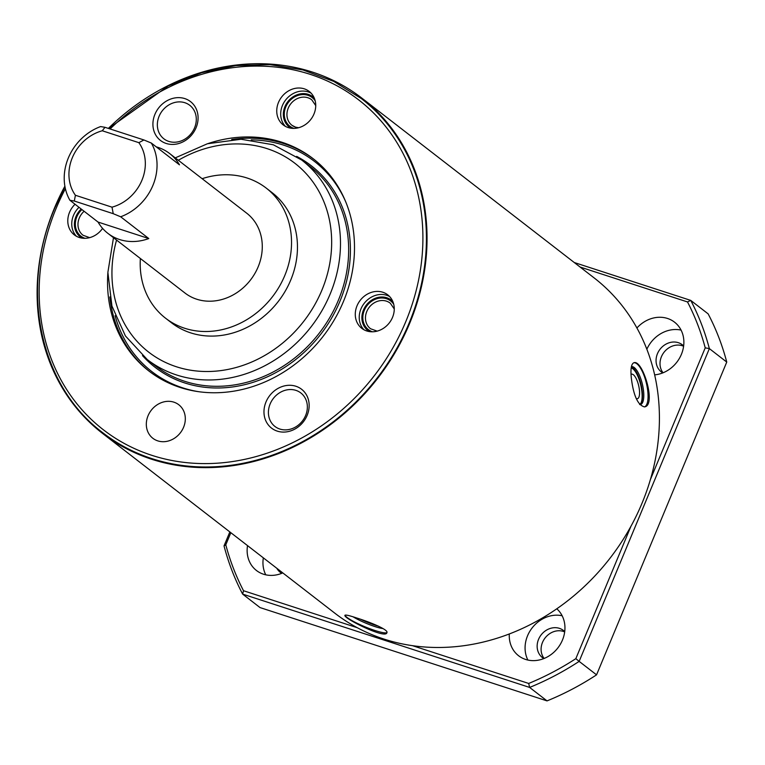 <?xml version="1.0" encoding="UTF-8"?>
<svg xmlns="http://www.w3.org/2000/svg" width="765" height="765" viewBox="0 0 765 765"><rect width="100%" height="100%" fill="white"/><g stroke="black" fill="none" stroke-linecap="round" stroke-linejoin="round"><path stroke-width="1.15" d="M631.048 374.391A12.613 4.236 -103.5 0 1 631.546 374.171A12.613 4.236 -103.5 0 1 638.622 385.445A12.613 4.236 -103.5 0 1 637.455 398.699A12.613 4.236 -103.5 0 1 636.184 398.479M631.211 367.898A19.106 6.416 -103.5 0 1 640.343 383.389M641.931 399.751A19.106 6.416 -103.5 0 1 640.248 404.207M305.627 415.472A21.171 18.389 -52.3 0 0 301.018 393.105A21.171 18.389 -52.3 0 0 273.344 398.45A21.171 18.389 -52.3 0 0 275.104 426.583A21.171 18.389 -52.3 0 0 305.627 415.472M173.875 402.161A21.191 18.408 -52.3 0 0 149.471 412.899A21.191 18.408 -52.3 0 0 152.847 438.278A21.191 18.408 -52.3 0 0 180.377 432.78A21.191 18.408 -52.3 0 0 178.79 404.752A21.191 18.408 -52.3 0 0 173.875 402.161M202.142 178.694A82.247 71.441 127.7 0 1 266.21 188.085A82.247 71.441 127.7 0 1 272.369 296.858A82.247 71.441 127.7 0 1 165.527 318.173A82.247 71.441 127.7 0 1 140.368 258.493M266.21 188.085L272.139 192.675A82.247 71.441 127.7 0 1 278.297 301.448A82.247 71.441 127.7 0 1 171.465 322.763L165.527 318.173M156.251 146.861A50.461 43.835 -52.3 0 1 169.648 153.545A50.461 43.835 -52.3 0 1 179.479 164.838L151.346 143.065A50.461 43.835 127.7 0 1 120.66 216.782L148.792 238.556A50.461 43.835 127.7 0 1 107.884 233.354A50.461 43.835 127.7 0 1 98.054 222.06L69.921 200.287A50.461 43.835 127.7 0 1 68.353 157.925A50.461 43.835 127.7 0 1 100.607 126.569L104.987 127.306L143.916 139.966L138.857 142.663L102.261 130.767A41.53 36.07 -52.3 0 0 75.41 195.266L112.006 207.172A41.53 36.07 -52.3 0 0 138.857 142.663M169.648 153.545L246.751 213.225A50.461 43.835 127.7 0 1 250.528 279.952A50.461 43.835 127.7 0 1 184.987 293.033L107.884 233.354M102.261 130.767L104.987 127.306M112.006 207.172L113.23 213.684L74.301 201.032L69.921 200.287M74.301 201.032L75.41 195.266M208.08 143.562A134.219 116.586 127.7 0 1 313.181 158.718A134.219 116.586 127.7 0 1 323.222 336.218A134.219 116.586 127.7 0 1 148.879 370.996A134.219 116.586 127.7 0 1 107.855 273.057M631.288 377.7C633.43 395.572 637.847 405.307 644.551 406.884C656.638 405.421 642.667 359.196 633.917 362.734C631.316 363.815 630.437 368.807 631.288 377.7M633.783 362.773A22.711 7.631 -103.5 0 1 646.368 383.122A22.711 7.631 -103.5 0 1 644.398 406.923M632.339 367.458A20.186 6.78 -103.5 0 1 640.621 384.479A20.186 6.78 -103.5 0 1 641.003 403.404M356.681 617.977C349.452 615.557 345.551 614.658 344.977 615.27C342.443 617.843 385.665 639.483 386.889 632.722C388.878 629.805 370.26 622.203 356.681 617.977M386.956 632.502A22.711 3.347 22.6 0 1 365.01 626.803A22.711 3.347 22.6 0 1 345.082 615.156M372.44 623.599A20.186 2.974 22.6 0 1 368.424 622.05M159.091 116.29A21.171 18.389 -52.3 0 0 164.045 138.943A21.171 18.389 -52.3 0 0 191.365 133.32A21.171 18.389 -52.3 0 0 189.959 105.455A21.171 18.389 -52.3 0 0 159.091 116.29M154.922 114.348A24.556 21.334 -52.3 0 0 177.7 143.801A24.556 21.334 -52.3 0 0 193.87 104.958A24.556 21.334 -52.3 0 0 154.922 114.348M307.138 415.376A24.556 21.334 -52.3 0 0 284.351 385.914A24.556 21.334 -52.3 0 0 268.19 424.757A24.556 21.334 -52.3 0 0 307.138 415.376M357.016 305.828A21.191 18.408 -52.3 0 0 361.797 328.357A21.191 18.408 -52.3 0 0 389.328 322.868A21.191 18.408 -52.3 0 0 387.74 294.841A21.191 18.408 -52.3 0 0 357.016 305.828M288.185 127.554A21.191 18.408 -52.3 0 0 312.579 116.816A21.191 18.408 -52.3 0 0 309.213 91.437A21.191 18.408 -52.3 0 0 281.683 96.935A21.191 18.408 -52.3 0 0 283.27 124.963A21.191 18.408 -52.3 0 0 288.185 127.554M75.047 204.255A21.191 18.408 -52.3 0 0 74.31 234.874A21.191 18.408 -52.3 0 0 102.587 228.372M108.611 128.482L168.271 85.919L201.578 72.742L235.84 65.57L269.997 64.633L302.988 69.959L333.77 81.406L361.386 98.609A211.255 183.504 127.7 0 1 377.193 377.986A211.255 183.504 127.7 0 1 102.778 432.732C39.79 385.703 19.441 289.734 54.851 207.822L64.949 186.593M108.353 128.405A211.924 184.088 127.7 0 1 361.797 98.083A211.924 184.088 127.7 0 1 377.661 378.35A211.924 184.088 127.7 0 1 102.367 433.267A211.924 184.088 127.7 0 1 54.516 207.937A211.924 184.088 127.7 0 1 64.882 186.201M361.797 98.083L594.166 277.925A211.924 184.088 127.7 0 1 610.03 558.192A211.924 184.088 127.7 0 1 334.735 613.109L102.367 433.267M120.66 216.782L113.23 213.684M143.916 139.966L151.346 143.065M148.792 238.556L98.054 222.06M683.604 346.249A17.155 14.898 -52.3 0 0 664.001 352.302A17.155 14.898 -52.3 0 0 663.064 372.784M280.793 571.359A17.155 14.898 -52.3 0 0 282.027 573.224M564.685 631.919A17.155 14.898 -52.3 0 0 545.091 637.962A17.155 14.898 -52.3 0 0 544.144 658.455M547.032 700.893L260.043 607.582L242.639 594.109L529.629 687.429A272.474 236.681 -52.3 0 0 579.153 661.381L596.557 674.845A272.474 236.681 127.7 0 1 547.032 700.893L529.629 687.429L528.692 683.451L412.45 645.66M630.943 526.282L575.844 658.655L579.153 661.381L709.356 348.601A272.474 236.681 -52.3 0 0 690.738 300.396L708.132 313.86A272.474 236.681 127.7 0 1 726.75 362.075L596.557 674.845M580.061 267.014L687.506 301.945A269.452 234.052 127.7 0 1 705.225 347.846L709.356 348.601L726.75 362.075M687.506 301.945L690.738 300.396L574.257 262.519M575.844 658.655A269.452 234.052 127.7 0 1 528.692 683.451M357.293 627.721L243.509 590.723L242.639 594.109A272.474 236.681 -52.3 0 1 224.03 545.904L225.79 544.833L230.839 532.698M243.509 590.723A269.452 234.052 127.7 0 1 225.79 544.833M229.844 531.933L224.03 545.904M705.225 347.846L650.47 479.378M636.92 327.984A30.275 26.297 127.7 0 1 674.548 322.17A30.275 26.297 127.7 0 1 681.806 353.315A30.275 26.297 127.7 0 1 654.668 374.86M282.782 572.899A30.275 26.297 127.7 0 1 256.457 570.499A30.275 26.297 127.7 0 1 247.525 545.617M556.777 608.787A30.275 26.297 127.7 0 1 557.369 648.548A30.275 26.297 127.7 0 1 518.574 655.729A30.275 26.297 127.7 0 1 509.308 633.946M662.777 372.899A17.155 14.898 127.7 0 1 661.333 371.924A17.155 14.898 127.7 0 1 660.052 349.232A17.155 14.898 127.7 0 1 682.332 344.795A17.155 14.898 127.7 0 1 683.642 345.943M281.75 573.339A17.155 14.898 127.7 0 1 280.306 572.363A17.155 14.898 127.7 0 1 276.834 568.299M543.867 658.569A17.155 14.898 127.7 0 1 542.423 657.594A17.155 14.898 127.7 0 1 541.142 634.902A17.155 14.898 127.7 0 1 563.423 630.456A17.155 14.898 127.7 0 1 564.723 631.613M562.151 615.768A30.275 26.297 -52.3 0 0 527.554 635.782A30.275 26.297 -52.3 0 0 527.879 660.052M263.342 557.857A30.275 26.297 -52.3 0 0 265.761 574.821M681.07 330.098A30.275 26.297 -52.3 0 0 646.855 349.223M394.271 308.993L390.341 303.256A16.132 14.009 -52.3 0 0 366.789 311.479A16.132 14.009 -52.3 0 0 370.595 328.759L377.135 331.13M315.735 105.589L311.804 99.861A16.132 14.009 -52.3 0 0 290.69 103.906A16.132 14.009 -52.3 0 0 292.067 125.364A16.132 14.009 -52.3 0 0 295.634 127.21M84.121 211.274A16.132 14.009 -52.3 0 0 83.108 235.285L89.648 237.647M631.412 366.665A19.469 6.541 -103.5 0 1 642.61 385.225A19.469 6.541 -103.5 0 1 639.722 404.57M631.335 367.085L632.684 367.678A19.469 6.541 -103.5 0 1 642.304 391.814A19.469 6.541 -103.5 0 1 641.204 403.04L639.607 404.427M383.026 628.562A19.469 2.869 22.6 0 1 353.191 616.867M378.484 626.181A19.469 2.869 22.6 0 1 375.491 625.273A19.469 2.869 22.6 0 1 360.688 619.306M301.649 160A126.148 109.577 127.7 0 1 311.087 326.827A126.148 109.577 127.7 0 1 147.224 359.512L155.4 365.842A126.148 109.577 127.7 0 0 319.263 333.148A126.148 109.577 127.7 0 0 309.815 166.321L301.649 160L273.363 144.795L241.042 139.249L207.411 143.753L175.252 157.886M178.341 160.268A119.416 103.734 127.7 0 1 330.011 223.017A119.416 103.734 127.7 0 1 215.338 371.178A119.416 103.734 127.7 0 1 116.567 240.076M231.69 139.498A134.219 116.586 127.7 0 1 313.966 159.33M149.672 371.608A134.219 116.586 127.7 0 1 109.835 296.935M251.226 139.88A132.871 115.419 127.7 0 1 345.751 201.874M198.823 391.718A132.871 115.419 127.7 0 1 115.113 315.744M296.648 156.376A127.497 110.743 127.7 0 1 320.717 334.276A127.497 110.743 127.7 0 1 142.462 355.582M393.736 304.298A18.15 15.759 -52.3 0 0 378.465 298.321A18.15 15.759 -52.3 0 0 364.312 310.322A18.15 15.759 -52.3 0 0 372.459 331.79M389.595 296.524A21.191 18.408 -52.3 0 0 360.965 308.888A21.191 18.408 -52.3 0 0 363.901 329.734M392.837 301.534A19.173 16.658 -52.3 0 0 363.452 310.045A19.173 16.658 -52.3 0 0 369.552 331.608M315.209 100.903A18.15 15.759 -52.3 0 0 288.52 102.223A18.15 15.759 -52.3 0 0 293.932 128.396M311.068 93.129A21.191 18.408 -52.3 0 0 285.632 99.995A21.191 18.408 -52.3 0 0 285.364 126.33M314.3 98.13A19.173 16.658 -52.3 0 0 287.812 101.678A19.173 16.658 -52.3 0 0 291.025 128.214M81.922 209.572A18.15 15.759 -52.3 0 0 84.972 238.307M79.005 207.315A21.191 18.408 -52.3 0 0 76.414 236.251M81.205 209.017A19.173 16.658 -52.3 0 0 82.065 238.125M110.084 128.96A208.568 181.162 127.7 0 1 413.616 178.666A208.568 181.162 127.7 0 1 220.167 462.978A208.568 181.162 127.7 0 1 56.285 208.032A208.568 181.162 127.7 0 1 65.388 188.697M113.488 237.695L107.875 272.369L111.939 306.057L125.422 335.95L147.224 359.512M298.599 127.726L295.5 127.133L292.067 125.364"/></g></svg>
